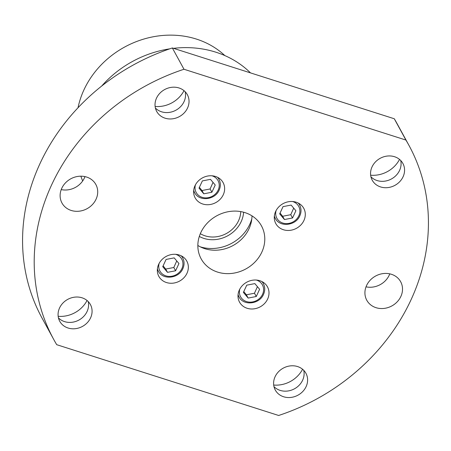 <?xml version="1.0" encoding="UTF-8"?>
<svg xmlns="http://www.w3.org/2000/svg" width="451" height="451" viewBox="0 0 451 451"><rect width="100%" height="100%" fill="white"/><g stroke="black" fill="none" stroke-linecap="round" stroke-linejoin="round"><path stroke-width="0.68" d="M224.84 55.58A87.325 76.969 151.3 0 0 138.908 40.663A87.325 76.969 151.3 0 0 78.034 107.71M405.911 140.052L183.985 69.257A202.392 178.393 151.3 0 0 53.703 339.411A202.392 178.393 151.3 0 0 56.719 344.688L278.645 415.478A202.392 178.393 151.3 0 0 408.933 145.329A202.392 178.393 151.3 0 0 405.911 140.052L394.281 118.76A202.392 178.393 -28.7 0 1 397.297 124.036L408.933 145.329M239.357 289.987A15.926 14.037 -28.7 0 1 253.304 280.11A15.926 14.037 -28.7 0 1 267.477 286.864A15.926 14.037 -28.7 0 1 260.233 306.821A15.926 14.037 -28.7 0 1 239.532 302.136A15.926 14.037 -28.7 0 1 239.357 289.987M158.696 264.258A15.926 14.037 -28.7 0 1 172.643 254.381A15.926 14.037 -28.7 0 1 186.815 261.135A15.926 14.037 -28.7 0 1 179.571 281.086A15.926 14.037 -28.7 0 1 158.865 276.407A15.926 14.037 -28.7 0 1 158.696 264.258M275.646 211.457A15.926 14.037 -28.7 0 1 289.587 201.58A15.926 14.037 -28.7 0 1 303.765 208.334A15.926 14.037 -28.7 0 1 296.521 228.285A15.926 14.037 -28.7 0 1 275.815 223.606A15.926 14.037 -28.7 0 1 275.646 211.457M194.984 185.727A15.926 14.037 -28.7 0 1 208.926 175.851A15.926 14.037 -28.7 0 1 223.104 182.604A15.926 14.037 -28.7 0 1 215.86 202.555A15.926 14.037 -28.7 0 1 195.153 197.876A15.926 14.037 -28.7 0 1 194.984 185.727M400.866 296.454A19.303 17.014 -28.7 0 1 383.964 308.428A19.303 17.014 -28.7 0 1 366.781 300.242A19.303 17.014 -28.7 0 1 366.573 285.517A19.303 17.014 -28.7 0 1 383.474 273.543A19.303 17.014 -28.7 0 1 400.657 281.728A19.303 17.014 -28.7 0 1 400.866 296.454M96.057 199.224A19.303 17.014 -28.7 0 1 79.156 211.198A19.303 17.014 -28.7 0 1 61.973 203.006A19.303 17.014 -28.7 0 1 61.77 188.287A19.303 17.014 -28.7 0 1 78.666 176.313A19.303 17.014 -28.7 0 1 95.854 184.498A19.303 17.014 -28.7 0 1 96.057 199.224M90.589 317.859A17.465 15.396 -28.7 0 1 75.294 328.694A17.465 15.396 -28.7 0 1 59.746 321.287A17.465 15.396 -28.7 0 1 67.689 299.402A17.465 15.396 -28.7 0 1 90.397 304.538A17.465 15.396 -28.7 0 1 90.589 317.859M403.076 176.775A17.465 15.396 -28.7 0 1 387.781 187.61A17.465 15.396 -28.7 0 1 372.233 180.203A17.465 15.396 -28.7 0 1 380.182 158.318A17.465 15.396 -28.7 0 1 402.89 163.454A17.465 15.396 -28.7 0 1 403.076 176.775M187.543 108.026A17.465 15.396 -28.7 0 1 172.254 118.855A17.465 15.396 -28.7 0 1 156.706 111.448A17.465 15.396 -28.7 0 1 164.649 89.563A17.465 15.396 -28.7 0 1 187.357 94.699A17.465 15.396 -28.7 0 1 187.543 108.026M306.116 386.614A17.465 15.396 -28.7 0 1 290.827 397.444A17.465 15.396 -28.7 0 1 275.279 390.036A17.465 15.396 -28.7 0 1 283.222 368.157A17.465 15.396 -28.7 0 1 305.93 373.293A17.465 15.396 -28.7 0 1 306.116 386.614M261.845 252.109A34.366 30.29 -28.7 0 1 231.752 273.424A34.366 30.29 -28.7 0 1 201.157 258.846A34.366 30.29 -28.7 0 1 200.791 232.631A34.366 30.29 -28.7 0 1 230.878 211.316A34.366 30.29 -28.7 0 1 261.473 225.895A34.366 30.29 -28.7 0 1 261.845 252.109M183.985 69.257L172.355 47.964L394.281 118.76M53.703 339.411L42.067 318.118A202.392 178.393 -28.7 0 1 172.355 47.964M197.842 245.451A34.366 30.29 151.3 0 0 233.043 245.53A34.366 30.29 151.3 0 0 251.991 215.866M303.748 370.333A17.465 15.396 -28.7 0 1 302.627 380.227A17.465 15.396 -28.7 0 1 273.966 386.608M273.689 385.036A27.223 23.999 151.3 0 0 302.582 369.256M185.175 91.745A17.465 15.396 -28.7 0 1 184.053 101.638A17.465 15.396 -28.7 0 1 155.392 108.02M155.116 106.447A27.223 23.999 151.3 0 0 184.008 90.662M400.708 160.5A17.465 15.396 -28.7 0 1 399.586 170.388A17.465 15.396 -28.7 0 1 370.925 176.769M370.649 175.202A27.223 23.999 151.3 0 0 399.535 159.417M88.221 301.578A17.465 15.396 -28.7 0 1 87.094 311.472A17.465 15.396 -28.7 0 1 58.433 317.854M58.156 316.286A27.223 23.999 151.3 0 0 87.049 300.501M61.223 189.595A19.303 17.014 151.3 0 0 84.974 176.617M366.026 286.825A19.303 17.014 151.3 0 0 389.777 273.853M193.62 191.799A15.926 14.037 151.3 0 0 194.449 192.295M218.791 178.996A15.926 14.037 151.3 0 0 218.825 178.032M274.281 217.529A15.926 14.037 151.3 0 0 275.11 218.025M299.453 204.726A15.926 14.037 151.3 0 0 299.487 203.762M157.331 270.329A15.926 14.037 151.3 0 0 158.16 270.825M182.503 257.527A15.926 14.037 151.3 0 0 182.537 256.563M237.993 296.065A15.926 14.037 151.3 0 0 238.821 296.555M263.164 283.256A15.926 14.037 151.3 0 0 263.198 282.292M243.771 291.6L246.37 294.791L254.477 293.229L257.414 286.661M248.163 298.072L243.399 292.4L246.742 285.167L254.843 283.606L259.607 289.277L256.269 296.51L248.163 298.072L246.37 294.791M254.477 293.229L256.269 296.51M163.104 265.87L165.709 269.061L173.81 267.499L176.747 260.932M167.501 272.342L162.738 266.671L166.081 259.438L174.182 257.876L178.946 263.542L175.602 270.775L167.501 272.342L165.709 269.061M173.81 267.499L175.602 270.775M280.054 213.069L282.659 216.26L290.76 214.699L293.697 208.131M284.451 219.541L279.688 213.87L283.025 206.637L291.132 205.075L295.895 210.741L292.552 217.974L284.451 219.541L282.659 216.26M290.76 214.699L292.552 217.974M199.393 187.34L201.992 190.531L210.098 188.963L213.035 182.396M203.784 193.812L199.021 188.14L202.364 180.907L210.47 179.346L215.234 185.011L211.891 192.244L203.784 193.812L201.992 190.531M210.098 188.963L211.891 192.244M200.329 246.849A38.577 34.005 151.3 0 0 251.833 218.712M82.674 180.964A101.452 89.422 -28.7 0 1 80.876 176.189M101.74 85.989A101.452 89.422 -28.7 0 1 169.723 48.849M173.522 48.336A101.452 89.422 -28.7 0 1 250.508 72.899M200.323 233.686A25.944 22.866 151.3 0 0 226.458 233.477A25.944 22.866 151.3 0 0 240.749 211.598M238.072 294.582A13.868 12.222 151.3 0 0 239.007 296.893C243.36 306.043 259.511 304.335 263.525 294.368C265.177 290.607 265.12 287.016 263.35 283.594A13.868 12.222 151.3 0 0 261.913 281.559M256.365 280.054A12.431 10.959 -28.7 0 1 262.544 294.362A12.431 10.959 -28.7 0 1 247.452 301.837A12.431 10.959 -28.7 0 1 239.802 289.102M157.41 268.852A13.868 12.222 151.3 0 0 158.346 271.164C162.698 280.313 178.85 278.605 182.864 268.638C184.515 264.878 184.453 261.287 182.689 257.859A13.868 12.222 151.3 0 0 181.251 255.83M175.704 254.325A12.431 10.959 -28.7 0 1 181.883 268.633A12.431 10.959 -28.7 0 1 166.785 276.108A12.431 10.959 -28.7 0 1 159.141 263.373M274.36 216.052A13.868 12.222 151.3 0 0 275.296 218.363C279.648 227.513 295.8 225.804 299.814 215.837C301.465 212.077 301.403 208.486 299.639 205.058A13.868 12.222 151.3 0 0 298.201 203.029M292.654 201.524A12.431 10.959 -28.7 0 1 298.833 215.832A12.431 10.959 -28.7 0 1 283.735 223.307A12.431 10.959 -28.7 0 1 276.091 210.572M193.699 190.322A13.868 12.222 151.3 0 0 194.629 192.628C198.987 201.783 215.133 200.075 219.152 190.108C220.798 186.342 220.742 182.751 218.972 179.329A13.868 12.222 151.3 0 0 217.534 177.294M211.987 175.794A12.431 10.959 -28.7 0 1 218.171 190.096A12.431 10.959 -28.7 0 1 203.074 197.577A12.431 10.959 -28.7 0 1 195.424 184.842M243.613 212.229A28.92 25.493 -28.7 0 1 227.716 235.783A28.92 25.493 -28.7 0 1 199.308 236.431M263.35 283.594L262.369 281.802M239.007 296.893L238.027 295.101M182.689 257.859L181.708 256.067M158.346 271.164L157.365 269.365M299.639 205.058L298.658 203.266M275.296 218.363L274.315 216.565M218.972 179.329L217.991 177.536M194.629 192.628L193.648 190.835"/></g></svg>
